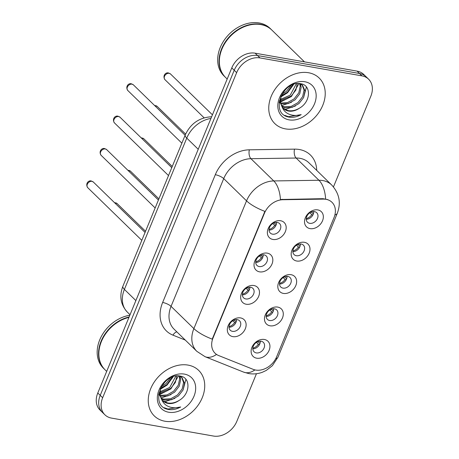 <?xml version="1.0" encoding="UTF-8"?>
<svg xmlns="http://www.w3.org/2000/svg" width="459" height="459" viewBox="0 0 459 459"><rect width="100%" height="100%" fill="white"/><g stroke="black" fill="none" stroke-linecap="round" stroke-linejoin="round"><path stroke-width="0.69" d="M259.564 271.848A10.597 8.13 -45.7 0 1 254.837 260.982A10.597 8.13 -45.7 0 1 267.281 253.138A10.597 8.13 -45.7 0 1 272.009 264A10.597 8.13 -45.7 0 1 259.564 271.848M264.005 254.865A6.621 5.083 134.3 0 0 256.96 258.4A6.621 5.083 134.3 0 0 256.977 265.457A6.621 5.083 134.3 0 0 259.186 266.559A6.621 5.083 134.3 0 0 266.231 263.024A6.621 5.083 134.3 0 0 266.22 255.967A6.621 5.083 134.3 0 0 264.005 254.865M246.213 304.237A10.597 8.13 -45.7 0 1 241.486 293.376A10.597 8.13 -45.7 0 1 253.93 285.527A10.597 8.13 -45.7 0 1 258.658 296.394A10.597 8.13 -45.7 0 1 246.213 304.237M250.654 287.259A6.621 5.083 134.3 0 0 243.609 290.794A6.621 5.083 134.3 0 0 243.626 297.851A6.621 5.083 134.3 0 0 245.835 298.952A6.621 5.083 134.3 0 0 252.88 295.418A6.621 5.083 134.3 0 0 252.869 288.361A6.621 5.083 134.3 0 0 250.654 287.259M232.862 336.631A10.597 8.13 -45.7 0 1 228.134 325.764A10.597 8.13 -45.7 0 1 240.573 317.921A10.597 8.13 -45.7 0 1 245.307 328.787A10.597 8.13 -45.7 0 1 232.862 336.631M237.303 319.653A6.621 5.083 134.3 0 0 230.257 323.188A6.621 5.083 134.3 0 0 230.275 330.245A6.621 5.083 134.3 0 0 232.483 331.346A6.621 5.083 134.3 0 0 239.529 327.812A6.621 5.083 134.3 0 0 239.518 320.755A6.621 5.083 134.3 0 0 237.303 319.653M272.916 239.455A10.597 8.13 -45.7 0 1 268.188 228.588A10.597 8.13 -45.7 0 1 280.633 220.745A10.597 8.13 -45.7 0 1 285.36 231.611A10.597 8.13 -45.7 0 1 272.916 239.455M277.356 222.472A6.621 5.083 134.3 0 0 270.311 226.006A6.621 5.083 134.3 0 0 270.328 233.063A6.621 5.083 134.3 0 0 272.537 234.165A6.621 5.083 134.3 0 0 279.583 230.63A6.621 5.083 134.3 0 0 279.571 223.573A6.621 5.083 134.3 0 0 277.356 222.472M296.726 261.016A10.597 8.13 -45.7 0 1 291.993 250.149A10.597 8.13 -45.7 0 1 304.437 242.306A10.597 8.13 -45.7 0 1 309.171 253.173A10.597 8.13 -45.7 0 1 296.726 261.016M301.167 244.033A6.621 5.083 134.3 0 0 294.121 247.567A6.621 5.083 134.3 0 0 294.133 254.625A6.621 5.083 134.3 0 0 296.348 255.726A6.621 5.083 134.3 0 0 303.393 252.192A6.621 5.083 134.3 0 0 303.376 245.135A6.621 5.083 134.3 0 0 301.167 244.033M283.375 293.41A10.597 8.13 -45.7 0 1 278.642 282.543A10.597 8.13 -45.7 0 1 291.086 274.694A10.597 8.13 -45.7 0 1 295.82 285.561A10.597 8.13 -45.7 0 1 283.375 293.41M287.816 276.427A6.621 5.083 134.3 0 0 280.77 279.961A6.621 5.083 134.3 0 0 280.782 287.018A6.621 5.083 134.3 0 0 282.996 288.12A6.621 5.083 134.3 0 0 290.042 284.586A6.621 5.083 134.3 0 0 290.025 277.529A6.621 5.083 134.3 0 0 287.816 276.427M270.024 325.798A10.597 8.13 -45.7 0 1 265.291 314.931A10.597 8.13 -45.7 0 1 277.735 307.088A10.597 8.13 -45.7 0 1 282.469 317.955A10.597 8.13 -45.7 0 1 270.024 325.798M274.465 308.821A6.621 5.083 134.3 0 0 267.413 312.355A6.621 5.083 134.3 0 0 267.431 319.412A6.621 5.083 134.3 0 0 269.645 320.514A6.621 5.083 134.3 0 0 276.691 316.98A6.621 5.083 134.3 0 0 276.674 309.923A6.621 5.083 134.3 0 0 274.465 308.821M256.673 358.192A10.597 8.13 -45.7 0 1 251.939 347.325A10.597 8.13 -45.7 0 1 264.384 339.482A10.597 8.13 -45.7 0 1 269.117 350.349A10.597 8.13 -45.7 0 1 256.673 358.192M261.114 341.215A6.621 5.083 134.3 0 0 254.062 344.749A6.621 5.083 134.3 0 0 254.079 351.801A6.621 5.083 134.3 0 0 256.294 352.908A6.621 5.083 134.3 0 0 263.34 349.374A6.621 5.083 134.3 0 0 263.323 342.316A6.621 5.083 134.3 0 0 261.114 341.215M310.077 228.622A10.597 8.13 -45.7 0 1 305.344 217.755A10.597 8.13 -45.7 0 1 317.789 209.912A10.597 8.13 -45.7 0 1 322.522 220.779A10.597 8.13 -45.7 0 1 310.077 228.622M314.518 211.639A6.621 5.083 134.3 0 0 307.473 215.173A6.621 5.083 134.3 0 0 307.484 222.231A6.621 5.083 134.3 0 0 309.699 223.332A6.621 5.083 134.3 0 0 316.744 219.798A6.621 5.083 134.3 0 0 316.727 212.741A6.621 5.083 134.3 0 0 314.518 211.639M323.4 199.114A17.884 13.718 -45.7 0 1 326.01 199.315A17.884 13.718 -45.7 0 1 331.983 202.299A17.884 13.718 -45.7 0 1 333.997 217.658L276.639 356.815A17.884 13.718 -45.7 0 1 253.225 369.369L218.627 355.541A17.884 13.718 -45.7 0 1 215.076 353.246A17.884 13.718 -45.7 0 1 213.062 337.887L264.47 213.16A17.884 13.718 -45.7 0 1 282.853 199.722L323.4 199.114L322.958 198.684L327.841 199.631M313.726 211.565A6.621 5.083 -45.7 0 1 306.228 219.259M260.322 341.135A6.621 5.083 -45.7 0 1 252.823 348.829M273.673 308.746A6.621 5.083 -45.7 0 1 266.174 316.44M287.024 276.352A6.621 5.083 -45.7 0 1 279.525 284.046M300.375 243.958A6.621 5.083 -45.7 0 1 292.876 251.652M276.565 222.397A6.621 5.083 -45.7 0 1 269.072 230.091M236.511 319.579A6.621 5.083 -45.7 0 1 229.018 327.267M249.862 287.185A6.621 5.083 -45.7 0 1 242.369 294.879M263.214 254.791A6.621 5.083 -45.7 0 1 255.72 262.485M308.563 72.746A31.791 24.39 134.3 0 0 274.734 89.712A31.791 24.39 134.3 0 0 274.803 123.58A31.791 24.39 134.3 0 0 285.423 128.876A31.791 24.39 134.3 0 0 319.252 111.904A31.791 24.39 134.3 0 0 319.177 78.036A31.791 24.39 134.3 0 0 308.563 72.746A31.791 24.39 134.3 0 0 274.734 89.712A31.791 24.39 134.3 0 0 274.803 123.58A31.791 24.39 134.3 0 0 285.423 128.876A31.791 24.39 134.3 0 0 319.252 111.904A31.791 24.39 134.3 0 0 319.177 78.036A31.791 24.39 134.3 0 0 308.563 72.746M188.058 365.1A31.791 24.39 134.3 0 0 154.235 382.066A31.791 24.39 134.3 0 0 154.304 415.934A31.791 24.39 134.3 0 0 164.924 421.23A31.791 24.39 134.3 0 0 198.753 404.264A31.791 24.39 134.3 0 0 198.678 370.39A31.791 24.39 134.3 0 0 188.058 365.1A31.791 24.39 134.3 0 0 154.235 382.066A31.791 24.39 134.3 0 0 154.304 415.934A31.791 24.39 134.3 0 0 164.924 421.23A31.791 24.39 134.3 0 0 198.753 404.264A31.791 24.39 134.3 0 0 198.678 370.39A31.791 24.39 134.3 0 0 188.058 365.1M333.458 186.911L370.826 96.247A19.869 15.245 134.3 0 0 368.588 79.177L363.723 74.433A19.869 15.245 134.3 0 0 357.085 71.128L255.118 53.181A19.869 15.245 134.3 0 0 231.784 67.886L97.79 392.984L100.223 395.36A19.869 15.245 134.3 0 0 102.46 412.423A19.869 15.245 134.3 0 1 100.223 395.36L234.222 70.261L100.223 395.36L102.661 397.729A19.869 15.245 134.3 0 0 104.893 414.798A19.869 15.245 134.3 0 0 111.531 418.103L213.498 436.05A19.869 15.245 134.3 0 0 236.827 421.345L256.455 373.724M255.118 53.181L257.551 55.55A19.869 15.245 134.3 0 0 234.222 70.261A19.869 15.245 134.3 0 1 257.551 55.55L359.517 73.497L257.551 55.55L259.983 57.926A19.869 15.245 134.3 0 0 236.655 72.631L102.661 397.729M366.156 76.808A19.869 15.245 134.3 0 0 359.517 73.497A19.869 15.245 134.3 0 1 366.156 76.808M216.51 354.417A23.179 14.172 111.8 0 1 205.093 356.706L196.859 351.359A26.496 20.328 -45.7 0 1 193.882 328.604A23.179 6.891 -157.6 0 0 212.23 339.144L264.889 211.387A23.179 6.891 22.4 0 1 246.54 200.847A26.496 20.328 -45.7 0 1 273.771 180.938A23.179 11.779 89.1 0 1 280.432 199.499L322.958 198.684M368.588 79.177A19.869 15.245 134.3 0 0 361.956 75.867L259.983 57.926M97.79 392.984A19.869 15.245 134.3 0 0 100.022 410.053L104.893 414.798M312.981 211.702L313.726 212.041M313.336 213.963L311.34 212.018M306.245 218.536A7.287 5.588 134.3 0 0 311.776 214.623L309.877 212.775M312.814 215.105L311.776 214.623M275.658 225.937L272.721 223.608M269.089 229.362A7.287 5.588 134.3 0 0 274.62 225.455M276.175 224.795L274.178 222.85M275.825 222.535L276.565 222.873M299.629 244.096L300.375 244.435M299.985 246.357L297.989 244.412M292.894 250.924A7.287 5.588 134.3 0 0 298.425 247.017L296.525 245.169M299.463 247.499L298.425 247.017M286.278 276.484L287.024 276.829M286.634 278.751L284.637 276.8M279.542 283.318A7.287 5.588 134.3 0 0 285.073 279.411L283.174 277.563M286.112 279.887L285.073 279.411M272.927 308.878L273.673 309.223M273.283 311.145L271.286 309.194M266.191 315.712A7.287 5.588 134.3 0 0 271.722 311.804L269.823 309.951M272.761 312.281L271.722 311.804M259.576 341.272L260.322 341.616M259.932 343.533L257.935 341.588M252.84 348.106A7.287 5.588 134.3 0 0 258.371 344.198L256.472 342.345M259.41 344.675L258.371 344.198M262.307 258.325L259.369 256.002M255.738 261.756A7.287 5.588 134.3 0 0 261.269 257.849M262.823 257.189L260.827 255.238M262.473 254.923L263.214 255.267M248.956 290.719L246.018 288.39M242.381 294.15A7.287 5.588 134.3 0 0 247.912 290.243M249.472 289.583L247.476 287.632M249.122 287.317L249.862 287.661M235.605 323.113L232.667 320.784M229.03 326.544A7.287 5.588 134.3 0 0 234.56 322.637M236.121 321.971L234.124 320.026M235.765 319.711L236.511 320.055M304.478 61.867L271.871 30.093A33.117 25.406 134.3 0 0 260.81 24.579A33.117 25.406 134.3 0 0 225.576 42.257A33.117 25.406 134.3 0 0 225.65 77.537L227.188 79.04M271.717 29.95A33.117 25.406 134.3 0 0 271.567 29.801A33.117 25.406 134.3 0 0 260.505 24.287A33.117 25.406 134.3 0 0 225.271 41.958A33.117 25.406 134.3 0 0 225.346 77.238A33.117 25.406 134.3 0 0 225.495 77.387M271.567 29.801L270.196 28.464A33.117 25.406 134.3 0 0 259.134 22.95A33.117 25.406 134.3 0 0 223.9 40.627A33.117 25.406 134.3 0 0 223.975 75.907L225.346 77.238M300.324 83.842L301.173 87.233L299.75 93.814L295.08 99.821L288.321 103.568L280.816 103.866M279.847 102.925L279.147 102.724M299.675 83.59L302.601 85.374L305.034 90.997L303.617 97.578L298.947 103.585L292.188 107.331L285.068 107.722L281.958 106.563M302.102 84.921L304.07 90.056L302.647 96.637L297.977 102.644L291.224 106.39L284.104 106.781L281.619 105.943M299.549 108.117C311.001 101.68 311.311 85.225 300.989 83.785C283.306 79.424 269.571 112.805 288.04 116.93L288.935 117.12C292.934 117.774 297.025 116.942 301.202 114.635C296.709 115.875 292.549 115.674 288.717 114.033C285.487 112.564 283.243 110.091 281.981 106.603A14.975 11.486 134.3 0 0 283.501 108.571A14.975 11.486 134.3 0 0 288.499 111.061A14.975 11.486 134.3 0 0 299.549 108.117C295.607 110.481 291.746 111.29 287.971 110.544L283.117 108.169M281.981 106.603L280.506 102.397L281.092 95.776M282.256 107.331L279.445 100.63M292.687 84.703L287.351 92.293L281.057 95.891M290.989 85.477L286.382 91.352L281.912 94.233M297.317 83.578L295.854 90.113L291.213 96.057L280.369 100.458M296.353 83.693L290.249 95.116L280.403 99.46M299.647 83.584L300.209 86.292L298.786 92.873L294.116 98.88L287.581 102.552L280.627 103.091M300.84 83.756L302.601 85.374M304.851 81.742A21.596 16.57 134.3 0 0 279.491 97.733A21.596 16.57 134.3 0 0 289.136 119.874A21.596 16.57 134.3 0 0 314.49 103.889A21.596 16.57 134.3 0 0 304.851 81.742M301.202 114.635L288.487 116.684L284.706 115.347M306.405 86.998L303.583 97.652M295.407 106.012L284.97 109.449M291.54 102.248L281.482 105.662M287.678 98.478L280.409 101.491M279.571 101.657L279.261 101.709M283.811 94.715L280.954 96.258M298.987 83.544L291.408 96.51L280.46 102.053M279.669 102.191L279.192 102.259M293.766 84.313L287.541 92.747L280.759 97.021M179.825 376.196L180.674 379.587L179.251 386.168L174.581 392.175L167.822 395.922L160.317 396.22M159.348 395.279L158.648 395.079M179.176 375.944L182.103 377.728L184.535 383.351L183.118 389.932L178.448 395.939L171.689 399.686L164.569 400.076L161.459 398.917M181.598 377.281L183.571 382.41L182.148 388.991L177.478 394.998L170.719 398.745L163.605 399.135L161.115 398.297M179.044 400.472C190.502 394.034 190.812 377.579 180.49 376.139C162.807 371.779 149.072 405.159 167.541 409.285L168.436 409.474C172.435 410.128 176.526 409.296 180.703 406.99C176.21 408.229 172.05 408.028 168.212 406.387C164.988 404.918 162.744 402.445 161.482 398.957A14.975 11.486 134.3 0 0 163.002 400.925A14.975 11.486 134.3 0 0 168 403.415A14.975 11.486 134.3 0 0 179.044 400.472C175.108 402.836 171.247 403.645 167.466 402.899L162.612 400.523M161.482 398.957L160.007 394.751L160.593 388.13M161.757 399.686L158.946 392.984M172.182 377.057L166.852 384.648L160.558 388.245M170.49 377.832L165.883 383.707L161.413 386.587M176.813 375.932L175.355 382.467L170.714 388.412L159.87 392.812M175.854 376.047L169.75 387.471L159.898 391.814M179.148 375.938L179.704 378.646L178.287 385.227L173.617 391.234L167.082 394.906L160.128 395.446M180.341 376.11L182.103 377.728M184.352 374.096A21.596 16.57 134.3 0 0 158.992 390.087A21.596 16.57 134.3 0 0 168.637 412.228A21.596 16.57 134.3 0 0 193.991 396.243A21.596 16.57 134.3 0 0 184.352 374.096M129.822 315.264A33.117 25.406 134.3 0 0 100.871 337.354A33.117 25.406 134.3 0 0 103.476 368.261L104.841 369.593A33.117 25.406 134.3 0 0 104.996 369.742M129.111 316.991A33.117 25.406 134.3 0 0 101.749 339.712A33.117 25.406 134.3 0 0 104.841 369.593M128.945 317.393A33.117 25.406 134.3 0 0 101.95 340.239A33.117 25.406 134.3 0 0 105.145 369.891L106.689 371.394M180.703 406.99L167.988 409.038L164.207 407.701M185.906 379.352L183.078 390.007M174.908 398.366L164.471 401.803M171.041 394.602L160.977 398.016M167.179 390.833L159.91 393.851M159.072 394.011L158.762 394.063M163.312 387.069L160.455 388.612M178.488 375.898L170.909 388.865L159.962 394.407M159.17 394.545L158.694 394.614M173.261 376.667L167.042 385.101L160.26 389.375M213.062 337.887L212.764 337.594M264.47 213.16L264.172 212.867M282.853 199.722L282.411 199.292M185.287 340.079L172.957 335.15A33.117 25.406 -45.7 0 1 162.652 302.458L215.305 174.701A33.117 25.406 -45.7 0 1 249.346 149.812A6.621 3.368 -90.9 0 0 250.947 158.699L273.771 180.938L318.948 180.261A26.496 20.328 -45.7 0 1 322.82 180.565A26.496 20.328 -45.7 0 1 331.673 184.977L308.85 162.738A26.496 20.328 134.3 0 0 299.997 158.326A26.496 20.328 134.3 0 0 296.124 158.028L250.947 158.699A26.496 20.328 134.3 0 0 223.717 178.614L171.058 306.365A26.496 20.328 134.3 0 0 174.036 329.12L196.859 351.359M325.62 198.959A23.179 11.779 89.1 0 0 318.948 180.261L296.124 158.028A6.621 3.368 -90.9 0 1 294.523 149.141A33.117 25.406 -45.7 0 1 316.721 170.415M275.704 358.777A23.179 6.891 22.4 0 0 278.011 357.096L337.296 213.257A23.179 6.891 -157.6 0 1 334.881 214.967M162.652 302.458A6.621 1.968 22.4 0 1 171.058 306.365L193.882 328.604L246.54 200.847L223.717 178.614A6.621 1.968 22.4 0 0 215.305 174.701M254.94 369.908A23.179 14.172 111.8 0 1 243.637 372.117L205.093 356.706M249.346 149.812L294.523 149.141M361.956 75.867L357.085 71.128M236.655 72.631L231.784 67.886M176.847 331.857A6.621 4.051 -68.2 0 0 172.957 335.15M210.945 118.451A26.496 20.328 134.3 0 0 186.761 138.107L198.236 149.29M122.892 286.238A13.248 3.936 22.4 0 0 124.4 289.399A26.496 20.328 134.3 0 0 127.384 312.154C120.625 304.73 119.128 296.089 122.892 286.238L185.247 134.952A13.248 3.936 22.4 0 0 186.761 138.107L124.4 289.399L135.875 300.582M185.247 134.952C190.451 123.792 199.005 117.739 210.911 116.798A13.248 6.73 89.1 0 1 211.605 116.856M169.187 73.325A3.976 3.047 134.3 0 0 164.959 75.448A3.976 3.047 134.3 0 0 164.97 79.682C162.302 75.878 165.642 72.046 168.556 72.987L170.513 73.985A3.976 3.047 134.3 0 0 169.187 73.325M127.809 90.509C125.146 86.711 128.48 82.878 131.4 83.819L133.357 84.817A3.976 3.047 134.3 0 0 132.031 84.158A3.976 3.047 134.3 0 0 127.803 86.281A3.976 3.047 134.3 0 0 127.809 90.509L181.856 143.168M154.402 105.323L157.162 106.379A3.976 3.047 134.3 0 0 155.836 105.719A3.976 3.047 134.3 0 0 154.798 105.708M141.051 137.717L143.81 138.773A3.976 3.047 134.3 0 0 142.485 138.113A3.976 3.047 134.3 0 0 141.447 138.102M127.7 170.111L130.459 171.167A3.976 3.047 134.3 0 0 129.134 170.501A3.976 3.047 134.3 0 0 128.095 170.496M114.348 202.505L117.108 203.561A3.976 3.047 134.3 0 0 115.783 202.895A3.976 3.047 134.3 0 0 114.744 202.889M114.457 122.903C111.795 119.105 115.129 115.272 118.049 116.213L120.006 117.211A3.976 3.047 134.3 0 0 118.68 116.552A3.976 3.047 134.3 0 0 114.452 118.669A3.976 3.047 134.3 0 0 114.457 122.903L168.505 175.562M101.106 155.297C98.444 151.493 101.778 147.666 104.698 148.607L106.654 149.605A3.976 3.047 134.3 0 0 105.323 148.946A3.976 3.047 134.3 0 0 101.1 151.063A3.976 3.047 134.3 0 0 101.106 155.297L155.153 207.956M87.755 187.691C85.093 183.887 88.426 180.06 91.341 180.995L93.303 181.999A3.976 3.047 134.3 0 0 91.972 181.334A3.976 3.047 134.3 0 0 87.749 183.457A3.976 3.047 134.3 0 0 87.755 187.691L141.802 240.35M243.637 372.117L248.675 373.546C253.437 374.337 258.027 373.896 262.45 372.22L266.289 370.413L272.371 365.691L278.011 357.096M337.296 213.257C341.215 202.826 339.339 193.4 331.673 184.977M127.384 312.154L130.04 314.742M210.911 116.798L211.633 116.787M164.97 79.682L204.129 117.837M170.513 73.985L212.437 114.83M133.357 84.817L185.12 135.256M157.162 106.379L185.614 134.097M143.81 138.773L172.251 166.479M130.459 171.167L158.9 198.873M117.108 203.561L145.549 231.267M120.006 117.211L171.769 167.644M106.654 149.605L158.418 200.038M93.303 181.999L145.067 232.432"/></g></svg>
